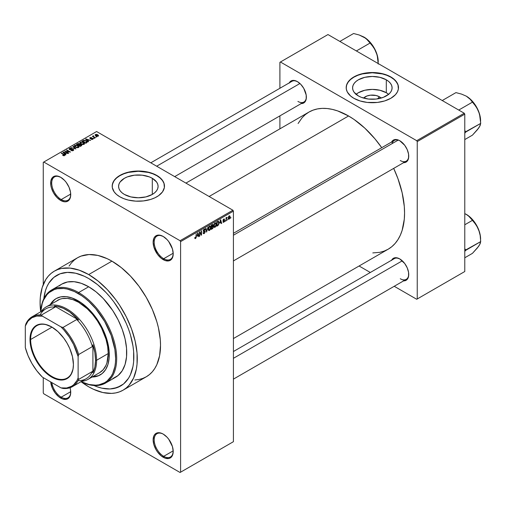 <?xml version="1.0" encoding="UTF-8"?>
<svg xmlns="http://www.w3.org/2000/svg" width="506" height="506" viewBox="0 0 506 506"><rect width="100%" height="100%" fill="white"/><g stroke="black" fill="none" stroke-linecap="round" stroke-linejoin="round"><path stroke-width="0.76" d="M163.432 236.599A13.447 7.761 -120 0 0 154.185 242.387A13.447 7.761 -120 0 0 163.691 258.705L163.166 259.622A14.193 8.197 60 0 1 153.128 242.235A14.193 8.197 60 0 1 163.166 236.441L159.327 235.107L157.587 235.176L154.823 236.776L153.894 238.244L153.128 242.235L153.894 247.111L157.587 254.448L161.205 258.269L165.12 260.527L168.738 260.887L170.263 260.324L172.438 257.82L173.204 253.829L172.438 248.952L168.738 241.615L167.005 239.54L163.166 236.441A14.193 8.197 60 0 1 173.204 253.829A14.193 8.197 60 0 1 163.166 259.622L163.691 258.705A13.447 7.761 60 0 1 154.912 246.858A13.447 7.761 60 0 1 156.968 236.081A13.447 7.761 60 0 1 163.432 236.599M163.432 434.224A13.447 7.761 -120 0 0 154.185 440.011A13.447 7.761 -120 0 0 163.691 456.323L163.166 457.241A14.193 8.197 60 0 1 153.128 439.859A14.193 8.197 60 0 1 163.166 434.066L161.205 433.155L157.587 432.794L154.823 434.395L153.894 435.862L153.128 439.859L153.894 444.736L156.069 449.752L157.587 452.067L161.205 455.887L165.12 458.151L168.738 458.506L170.263 457.943L172.438 455.438L173.204 451.447L172.438 446.57L168.738 439.233L167.005 437.165L163.166 434.066A14.193 8.197 60 0 1 173.204 451.447A14.193 8.197 60 0 1 163.166 457.241L163.691 456.323A13.447 7.761 60 0 1 154.912 444.477A13.447 7.761 60 0 1 156.968 433.705A13.447 7.761 60 0 1 163.432 434.224M70.056 387.729A14.193 8.197 60 0 1 70.726 392.283A14.193 8.197 60 0 1 60.688 398.077L61.22 397.166A13.447 7.761 -120 0 0 70.726 391.973A13.447 7.761 60 0 1 67.943 397.83A13.447 7.761 60 0 1 61.22 397.166L70.713 391.682L61.22 397.166A13.447 7.761 60 0 1 51.846 382.599A13.447 7.761 -120 0 0 61.22 397.166L60.688 398.077A14.193 8.197 60 0 1 50.708 381.948L52.346 388.108L55.116 392.903L58.734 396.723L62.649 398.987L66.267 399.342L69.037 397.748L70.536 394.433L70.536 389.911L69.961 387.406M60.96 177.442A13.447 7.761 -120 0 0 51.713 183.223A13.447 7.761 -120 0 0 61.22 199.541L60.688 200.458A14.193 8.197 60 0 1 50.657 183.077A14.193 8.197 60 0 1 60.688 177.277L56.849 175.943L55.116 176.012L52.346 177.612L50.847 180.927L50.847 185.449L51.416 187.947L53.592 192.963L56.849 197.359L60.688 200.458L64.534 201.793L66.267 201.723L69.037 200.123L69.961 198.656L70.536 196.815L70.536 192.293L69.037 187.245L66.267 182.451L64.534 180.376L60.688 177.277A14.193 8.197 60 0 1 70.726 194.665A14.193 8.197 60 0 1 60.688 200.458L61.22 199.541A13.447 7.761 60 0 1 52.434 187.694A13.447 7.761 60 0 1 54.496 176.917A13.447 7.761 60 0 1 60.96 177.442M379.355 96.747L377.647 98.847L379.355 96.747L381.088 98.088A9.918 5.73 180 0 0 379.355 96.747A9.918 5.73 180 0 0 363.599 98.088L366.831 96.032L370.405 95.179L376.135 95.501L379.355 96.747M388.608 94.331A19.753 11.404 0 0 0 386.306 92.731L386.306 79.803A19.753 11.404 180 0 1 392.093 87.867A19.753 11.404 180 0 1 379.898 98.398A19.753 11.404 180 0 1 358.375 95.925L354.092 92.231L352.967 90.087L352.587 87.867L352.967 85.641L354.092 83.503L355.92 81.529L358.375 79.803L364.782 77.329L372.34 76.463L379.898 77.329L386.306 79.803L388.766 81.529L390.588 83.503L391.714 85.641L392.093 87.867L391.714 90.087L390.588 92.231L388.766 94.198L383.314 97.348L376.192 99.049L368.488 99.049L361.366 97.348L358.375 95.925A19.753 11.404 180 0 1 352.587 87.867A19.753 11.404 180 0 1 364.782 77.329A19.753 11.404 180 0 1 386.306 79.803L386.306 92.731A19.753 11.404 0 0 0 356.072 94.331M398.488 87.74A26.148 15.098 0 0 0 390.828 77.19L390.828 76.944A26.148 15.098 180 0 1 398.488 87.62A26.148 15.098 180 0 1 382.346 101.567A26.148 15.098 180 0 1 353.852 98.297L360.019 100.934L367.242 102.427L377.444 102.427L384.668 100.934L390.828 98.297L395.401 94.736L397.362 92.003L398.361 89.1L397.982 84.673L395.401 80.505L392.555 78.044L388.931 75.951L384.668 74.306L377.444 72.813L372.34 72.522L364.75 73.174L360.019 74.306L353.852 76.944L350.601 79.233L347.318 83.237L346.319 86.14L346.319 89.1L347.318 92.003L350.601 96.007L353.852 98.297A26.148 15.098 180 0 1 346.193 87.62A26.148 15.098 180 0 1 362.334 73.674A26.148 15.098 180 0 1 390.828 76.944L390.828 77.19A26.148 15.098 0 0 0 362.435 73.895A26.148 15.098 0 0 0 346.199 87.74M124.375 194.43A19.753 11.404 180 0 1 118.587 186.366A19.753 11.404 180 0 1 130.782 175.835A19.753 11.404 180 0 1 152.306 178.302L152.306 194.43L145.899 196.904L138.34 197.77L130.782 196.904L124.375 194.43L121.914 192.704L120.093 190.73L118.967 188.593L118.587 186.366L118.967 184.146L120.093 182.002L124.375 178.302L127.367 176.885L134.488 175.184L142.192 175.184L149.314 176.885L152.306 178.302L156.588 182.002L157.714 184.146L158.093 186.366L157.714 188.593L156.588 190.73L154.76 192.704L152.306 194.43L152.306 178.302A19.753 11.404 180 0 1 158.093 186.366A19.753 11.404 180 0 1 145.899 196.904A19.753 11.404 180 0 1 124.375 194.43M164.482 186.246A26.148 15.098 0 0 0 156.828 175.696L156.828 175.449A26.148 15.098 180 0 1 164.482 186.126A26.148 15.098 180 0 1 148.347 200.072A26.148 15.098 180 0 1 119.852 196.796L123.812 198.675L128.334 200.072L135.779 201.148L143.438 200.926L150.661 199.434L154.925 197.789L158.549 195.702L162.496 191.9L164.361 187.606L163.982 183.178L162.496 180.345L158.549 176.55L152.863 173.571L148.347 172.179L138.34 171.028L133.236 171.319L126.013 172.812L119.852 175.449L116.601 177.739L114.185 180.345L112.319 184.646L112.319 187.606L114.185 191.9L116.601 194.513L119.852 196.796A26.148 15.098 180 0 1 112.193 186.126A26.148 15.098 180 0 1 128.334 172.179A26.148 15.098 180 0 1 156.828 175.449L156.828 175.696A26.148 15.098 0 0 0 128.429 172.401A26.148 15.098 0 0 0 112.193 186.246M233.418 233.317L394.307 140.428A11.954 6.901 60 0 1 400.025 140.877A11.954 6.901 -120 0 0 392.099 143.609M391.631 141.971A12.701 7.331 60 0 1 399.753 140.712L398.001 139.903L394.769 139.58L392.289 141.01L391.461 142.325M289.268 82.87A12.701 7.331 60 0 1 297.389 81.611L293.948 80.416L292.398 80.479L289.919 81.909L289.09 83.224M391.631 260.179A12.701 7.331 60 0 1 399.753 258.92L396.318 257.725L394.769 257.788L392.289 259.217L391.461 260.533M70.713 194.064L61.22 199.541L70.713 194.064M173.191 450.846L163.691 456.323L173.191 450.846M173.191 253.221L163.691 258.705L173.191 253.221M134.836 379.974L138.929 379.506L142.755 378.437L146.291 376.78A68.727 39.677 -120 0 0 156.828 321.708A68.727 39.677 -120 0 0 111.927 261.147L88.689 274.562A68.727 39.677 60 0 1 133.584 335.124A68.727 39.677 60 0 1 123.047 390.196A68.727 39.677 60 0 1 88.689 386.793A68.727 39.677 60 0 1 81.049 381.688L88.689 386.793L93.452 389.272L102.794 392.523L111.592 393.396L115.684 392.922L119.517 391.853L123.047 390.196L126.253 387.963L129.093 385.18L133.584 378.077L136.348 369.146L137.05 364.099L137.05 353.099L135.191 341.24L131.547 328.97L126.253 316.769L119.517 305.099L115.684 299.609L107.285 289.571L98.164 281.115L88.689 274.562L111.927 261.147L107.164 258.667L97.822 255.416L89.018 254.543L81.099 256.087L77.563 257.744L74.363 259.976L71.523 262.759L69.069 266.067M185.93 183.102L308.976 112.06A79.183 45.717 -120 0 1 348.571 115.982L354.061 119.46L364.826 128.151L374.965 138.853L381.733 147.689A79.183 45.717 -120 0 0 348.571 115.982L209.123 196.492L348.571 115.982L337.647 110.915L332.315 109.385L327.142 108.531L322.177 108.379L317.464 108.916L313.05 110.15L308.976 112.06L305.289 114.634L302.019 117.841L298.091 123.521M372.789 252.911L379.677 252.355L384.092 251.121L388.165 249.211A79.183 45.717 -120 0 0 393.687 168.39L397.95 178.669L402.15 192.805L404.294 206.467L404.56 212.963L404.294 219.142L402.15 230.338L400.303 235.246L397.95 239.623L395.129 243.437L391.853 246.643L388.165 249.211L233.418 338.552M233.418 351.525L394.307 258.636A11.954 6.901 60 0 1 400.025 259.078M150.794 162.818L291.937 81.327A11.954 6.901 60 0 1 297.654 81.77M43.832 298.704A63.87 36.875 60 0 1 56.754 275.365A63.87 36.875 60 0 1 88.689 278.528A63.87 36.875 60 0 1 130.409 334.814A63.87 36.875 60 0 1 120.624 385.989A63.87 36.875 60 0 1 93.952 385.509L97.5 386.913L93.952 385.509A63.87 36.875 60 0 0 120.624 385.989L113.78 388.526L109.979 388.962L101.795 388.153L97.5 386.913L101.795 388.153L109.979 388.962L117.335 387.533L123.597 383.921L120.624 385.989A63.87 36.875 60 0 0 130.409 334.814A63.87 36.875 60 0 0 88.689 278.528L97.5 284.619L105.969 292.474L109.979 296.978L113.78 301.804L120.624 312.24L126.241 323.385L128.518 329.09L130.409 334.814L132.983 346.079L133.635 351.518L133.635 361.739L132.983 366.426L130.409 374.725L128.518 378.26L123.597 383.921L128.518 378.26L130.409 374.725L132.983 366.426L133.635 361.739L133.635 351.518L132.983 346.079L130.409 334.814L128.518 329.09L126.241 323.385L120.624 312.24L113.78 301.804L109.979 296.978L105.969 292.474L97.5 284.619L88.689 278.528L84.262 276.225L88.689 278.528A63.87 36.875 60 0 0 56.754 275.365L60.037 273.822L67.399 272.392L75.577 273.208L84.262 276.225L75.577 273.208L67.399 272.392L60.037 273.822L53.775 277.44L56.754 275.365A63.87 36.875 60 0 0 43.832 298.704L45.47 290.589L46.963 286.63L48.854 283.101L53.775 277.44L48.854 283.101L46.963 286.63L45.47 290.589L43.832 298.704M233.418 441.687L233.418 211.129L180.598 241.628L180.598 472.187L233.418 441.687L180.066 472.49L43.788 393.807L43.257 392.896L43.257 377.647L43.257 392.896L43.788 393.807L180.066 472.49L233.418 441.687L233.418 211.129L232.893 210.218L180.066 240.711L43.788 162.034L96.608 131.535L232.893 210.218L233.418 211.129L180.598 241.628L180.598 472.187L233.418 441.687M227.751 219.281L227.415 220.085L227.751 219.281M226.41 219.06L226.074 220.863L226.074 217.757L226.41 217.561L226.41 218.061L227.131 217.257L226.41 219.06L227.131 217.257L226.41 218.061L226.41 217.561L226.074 217.757L226.074 220.863L226.41 220.667L226.074 218.864L226.41 219.06M225.448 220.61L225.113 221.419L225.448 220.61M224.582 220.774L223.715 220.274L224.537 221.185L223.937 222.134L223.178 222.298L222.95 221.723L223.741 221.818L224.24 221.147L223.057 220.686L223.456 219.262L224.411 219.041L224.537 219.477L223.766 219.477L223.342 220.173L224.36 220.211L224.582 220.774L223.336 220.104L223.766 219.477L224.537 219.477L223.753 219.041L223.001 220.363L224.247 221.046L223.791 221.786L222.95 221.723L223.772 222.248L222.956 221.78L223.772 222.248L224.582 220.774L223.829 220.255M219.895 223.152L220.629 219.737L221.704 223.386L221.35 223.589L221.059 222.482L219.895 223.152L221.059 222.482L221.35 223.589L221.704 223.386L220.629 219.737L219.895 223.152M214.063 227.181L215.025 227.295L213.798 226.58L215.025 227.295L214.24 227.346L213.804 226.625L214.076 224.088L214.949 222.963L215.891 222.906L216.321 224.177L216.037 225.973L215.025 227.295L215.992 226.087L216.321 224.36L215.796 222.842L215.031 222.912L213.728 225.91L214.266 227.365M208.542 230.369L209.503 230.483L208.276 229.768L209.503 230.483L208.719 230.54L208.282 229.813L208.554 227.276L209.427 226.15L210.369 226.093L210.8 227.365L210.515 229.161L209.503 230.483L210.464 229.275L210.8 227.548L210.275 226.03L209.509 226.1L208.206 229.098L208.744 230.553M195.506 238.067L195.101 237.415L194.766 237.662L194.962 238.579L195.487 238.573L194.804 238.174L195.487 238.573L194.962 238.579L194.766 237.662L195.101 237.415L195.335 238.111L195.816 237.694L196.252 233.81L196.132 237.712L195.487 238.573L196.252 236.707L196.252 233.81L195.866 237.535L195.506 238.067L194.766 237.801M197.232 236.239L197.966 232.823L199.035 236.473L198.687 236.675L198.396 235.568L197.232 236.239L198.396 235.568L198.687 236.675L199.035 236.473L197.966 232.823L197.232 236.239M199.756 232.64L199.421 236.251L199.421 231.982L199.781 231.773L201.198 234.379L201.198 230.951L201.533 230.761L201.533 235.031L201.173 235.239L199.756 232.64L201.173 235.239L201.533 235.031L201.533 230.761L201.198 230.951L201.198 234.379L199.781 231.773L199.421 231.982L199.421 236.251L199.756 236.055L199.421 235.859L199.756 236.055L199.421 232.444L199.756 232.64M205.278 231.685L204.443 233.386L203.665 233.69L203.184 233.228L203.456 232.475L203.937 233.121L204.898 232.21L204.835 231.539L203.595 231.609L203.229 231.109L203.469 229.92L204.38 229.079L204.917 229.117L205.183 229.869L204.12 229.711L203.57 230.938L204.993 231.008L205.278 231.685L204.772 230.964L203.659 231.097L204.184 229.673L205.183 229.869L204.873 229.085L204.171 229.18L203.216 230.9L204.943 231.887L204.26 233.013L203.121 232.741L203.469 233.627L204.234 233.525L203.127 232.886L204.234 233.525L205.278 231.685L204.215 231.071L205.278 231.685M207.985 227.036L206.6 232.102L205.6 228.408L205.948 228.206L206.745 231.52L207.985 227.036L206.745 231.52L205.948 228.206L205.6 228.408L206.6 232.102L207.985 227.036M213.349 226.954L212.843 228.389L211.28 229.401L211.28 225.132L213.001 224.424L212.887 226.176L213.349 226.954L212.887 226.176L212.975 224.405L211.28 225.132L211.28 229.401L212.324 228.801L211.894 228.548L212.324 228.801L213.349 226.954L212.273 226.334L213.349 226.954M219.06 222.754L218.535 224.942L216.802 226.214L216.802 221.944L218.497 221.185L219.06 222.608L218.276 221.173L216.802 221.944L216.802 226.214L217.789 225.644L217.359 225.391L217.789 225.644L219.06 222.754L218.712 222.551L219.06 222.754M230.103 216.947L229.616 218.712L228.554 219.149L228.244 217.789L228.725 216.321L229.604 215.809L230.066 216.441L230.103 216.947L229.167 215.91L228.231 218.061L229.167 219.13L228.276 218.611L229.167 219.13L230.103 216.947L229.737 216.732L230.103 216.947M230.919 217.453L230.584 218.257L230.919 217.453M43.257 162.337L43.257 284.517L43.257 162.337L43.788 162.034L180.066 240.711L180.598 241.628L180.066 240.711L232.893 210.218L96.608 131.535L43.257 162.337M96.754 136.943L95.887 136.829L96.754 136.943M94.451 138.271L93.585 138.163L94.451 138.271M88.607 141.642L87.791 140.839L88.955 140.168L90.7 140.434L85.577 139.125L88.253 141.851L88.607 141.642L87.791 140.839L88.955 140.168L90.7 140.434L85.931 138.916L85.577 139.125L88.253 141.851L88.607 141.642M82.529 144.539L84.331 144.128L84.097 142.913L81.719 141.882L80.011 142.338L80.334 143.59L82.529 144.539L84.078 144.318L84.477 143.432L83.477 142.477L80.283 142.123L79.834 142.755L80.935 143.995L82.529 144.539M77.007 147.727L78.809 147.316L78.575 146.101L76.197 145.07L74.49 145.526L74.812 146.778L77.007 147.727L78.556 147.505L78.955 146.62L77.956 145.665L74.761 145.311L74.312 145.943L75.407 147.183L77.007 147.727M73.281 150.548L73.743 149.934L72.959 149.188L70.366 149.504L69.632 149.181L69.942 148.6L71.257 148.669L71.314 148.334L69.917 148.201L69.031 148.808L69.904 149.706L72.851 149.479L73.206 149.909L72.794 150.326L70.916 150.472L72.579 150.794L73.743 149.966L73.256 149.327L69.834 149.346L69.872 148.637L71.542 148.448L69.43 148.391L69.012 148.928L69.48 149.529L72.927 149.523L72.877 150.282L70.916 150.472L73.281 150.548M65.944 154.728L65.129 153.925L66.292 153.255L68.038 153.52L62.915 152.211L65.59 154.931L65.944 154.728L65.129 153.925L66.292 153.255L68.038 153.52L63.269 152.002L62.915 152.211L65.59 154.931L65.944 154.728M64.54 155.595L64.066 154.444L64.066 154.849L64.066 154.444L61.22 153.185L64.205 154.969L64.123 155.74L64.123 155.336L62.946 155.127L62.946 155.5L62.946 155.127L62.662 155.348L64.18 155.734L64.755 154.975L61.555 152.995L61.22 153.185L64.268 155.057L62.776 155.418L63.75 155.747L64.838 155.209M68.759 153.103L65.799 151.395L70.536 152.078L66.836 149.947L66.501 150.137L69.467 151.851L64.724 151.161L68.424 153.299L68.759 153.103L65.799 151.395L70.536 152.078L66.836 149.947L66.501 150.137L69.467 151.851L64.724 151.161L68.424 153.299L68.759 153.103M75.932 148.966L73.288 146.221L72.934 146.424L75.312 148.821L70.91 147.594L75.932 148.966L73.288 146.221L72.934 146.424L75.312 148.821L70.91 147.594L75.932 148.966M79.897 144.374L79.486 143.717L79.486 144.918L79.486 143.717L77.627 143.71L77.627 144.21L77.627 143.71L76.583 144.318L80.283 146.449L81.751 145.494L81.264 144.634L78.55 143.464L76.583 144.318L80.283 146.449L81.814 145.298L81.264 144.634L79.91 144.267M86.792 142.692L87.196 141.743L85.312 140.472L83.737 140.295L82.105 141.13L85.805 143.261L87.304 142.085L86.191 140.883L83.648 140.314L82.105 141.13L85.805 143.261L86.792 142.692M92.819 139.27L92.762 138.296L92.762 139.302L92.762 138.296L91.181 138.258L90.644 138.733L90.308 138.321L90.308 138.669L90.416 137.885L91.567 137.664L90.017 137.67L90.017 138.543L90.017 137.67L90.03 138.549L92.497 138.53L92.459 139.416L92.459 139.03L91.137 139.245L92.902 139.22L93.174 138.777L92.687 138.252L90.308 138.321L90.511 137.834L91.567 137.664L91.004 137.48L89.771 137.866L90.403 138.695L92.573 138.587L92.351 139.087L91.422 139.017L91.137 139.245L91.529 139.384L92.541 139.39L93.174 138.815M95.406 137.714L93.528 136.557L93.534 135.804L93.003 135.962L93.148 136.411L92.383 136.361L95.071 137.91L95.406 137.714L93.528 136.557L93.534 135.804L93.072 135.905L93.148 136.411L92.383 136.361L95.406 137.714M98.221 136.152L97.734 134.792L97.734 135.203L97.734 134.792L95.432 134.545L95.432 135.576L95.432 134.545L95.887 135.886L98.221 136.152L98.487 135.431L97.494 134.659L96.323 134.356L95.236 134.697L95.349 135.5L96.678 136.234L97.955 136.266L98.556 135.684M279.9 62.308L279.9 88.272L279.9 62.308L327.97 34.553L464.249 113.236L416.71 140.687L280.432 62.004L416.71 140.687L417.241 141.598L417.241 298.964L464.78 271.52L464.78 114.154L417.241 141.598L417.241 298.964L416.71 299.267L394.225 286.282L416.71 299.267L464.78 271.52L416.71 299.267L464.78 271.52L464.78 114.154L464.249 113.236L464.78 114.154L417.241 141.598L416.71 140.687L464.249 113.236L327.97 34.553L279.9 62.308M279.9 115.88L279.9 128.847L279.9 115.88M370.316 272.481L359.083 265.998L370.316 272.481M403.193 280.855L404.743 280.792L407.222 279.363L408.563 276.396L408.563 272.354L407.222 267.838L404.743 263.55L399.753 258.92A12.701 7.331 60 0 1 408.734 274.473A12.701 7.331 60 0 1 403.586 280.881M300.823 103.547L303.739 102.977L304.852 102.054L306.193 99.087L306.193 95.046L303.739 88.316L300.823 84.388L297.389 81.611A12.701 7.331 60 0 1 306.364 97.165A12.701 7.331 60 0 1 301.215 103.572M403.193 162.647L406.103 162.084L407.222 161.155L408.563 158.195L408.563 154.147L407.222 149.637L404.743 145.342L399.753 140.712A12.701 7.331 60 0 1 408.734 156.265A12.701 7.331 60 0 1 403.586 162.673M408.734 155.956A11.954 6.901 60 0 1 406.261 161.129A11.954 6.901 60 0 1 400.284 160.535A11.954 6.901 -120 0 0 408.734 155.956M306.364 96.855A11.954 6.901 60 0 1 303.891 102.029A11.954 6.901 60 0 1 297.914 101.434A11.954 6.901 -120 0 0 306.364 96.855M408.734 274.163A11.954 6.901 60 0 1 406.261 279.337A11.954 6.901 60 0 1 400.284 278.743A11.954 6.901 -120 0 0 408.734 274.163M123.047 390.196L146.291 376.78L149.491 374.548L152.338 371.765L154.785 368.457L156.828 364.655L159.592 355.724L160.522 345.32L160.288 339.684L158.435 327.818L156.828 321.708L152.338 309.413L146.291 297.42L138.929 286.194L130.523 276.156L121.408 267.699L111.927 261.147A68.727 39.677 -120 0 0 77.563 257.744L54.325 271.159A68.727 39.677 60 0 1 88.689 274.562L79.208 270.166L70.087 268.098L61.688 268.433L57.855 269.502L54.325 271.159L51.119 273.392L48.279 276.175L45.831 279.483L42.181 287.541L40.322 297.256L40.088 302.62L40.695 311.791A68.727 39.677 60 0 1 54.325 271.159M173.197 253.512A13.447 7.761 60 0 1 170.414 259.369A13.447 7.761 60 0 1 163.691 258.705A13.447 7.761 -120 0 0 173.197 253.512M173.197 451.137A13.447 7.761 60 0 1 170.414 456.994A13.447 7.761 60 0 1 163.691 456.323A13.447 7.761 -120 0 0 173.197 451.137M70.726 194.348A13.447 7.761 60 0 1 67.943 200.212A13.447 7.761 60 0 1 61.22 199.541A13.447 7.761 -120 0 0 70.726 194.355M164.482 186.366L163.982 183.425L162.496 180.591L160.079 177.979L156.828 175.696L152.863 173.817L148.347 172.419L138.34 171.275L128.334 172.419L123.812 173.817L119.852 175.696L116.601 177.979L114.185 180.591L112.699 183.425L112.193 186.366M398.488 87.867L397.982 84.919L396.495 82.086L394.079 79.48L390.828 77.19L386.869 75.312L382.346 73.92L372.34 72.769L362.334 73.92L357.818 75.312L353.852 77.19L350.601 79.48L348.185 82.086L346.699 84.919L346.193 87.867M388.766 94.458L386.306 92.731L379.898 90.258L372.34 89.391L364.782 90.258L358.375 92.731L355.92 94.458M64.205 154.969L64.123 155.336M63.269 152.572L63.269 152.002L63.269 152.572M65.129 154.463L65.129 153.925L65.129 154.463M64.806 153.609L64.047 152.806L64.047 153.362L63.503 152.312L63.503 152.806L63.503 152.312L65.742 153.071L65.742 153.571L65.742 153.071L64.806 153.609L64.806 154.14L63.503 152.312L65.742 153.071L64.806 153.609M65.084 151.37L65.084 150.959L65.084 151.37M66.836 150.333L66.836 149.947L66.836 150.333M65.799 151.781L65.799 151.395L65.799 151.781M71.207 150.611L71.207 150.25L71.207 150.611M72.877 150.725L72.877 150.282L72.877 150.725M72.927 149.523L72.877 150.282M69.43 149.498L69.43 148.391L69.43 149.498M69.834 149.346L69.872 148.637M71.093 149.687L71.093 149.34L71.093 149.687M71.865 149.46L71.865 149.112L71.865 149.46M73.256 150.56L73.256 149.327L73.256 150.56M73.288 146.784L73.288 146.221L73.288 146.784M74.761 146.734L74.761 145.311L74.761 146.734M77.956 146.076L77.956 145.665L77.956 146.076M78.955 147.113L78.955 146.62L78.955 147.113M75.755 146.993L75.198 145.564L76.634 145.45L77.608 145.848L78.12 147.259L78.12 147.682L78.12 147.259L75.755 146.993L75.755 147.366L74.856 146.025L75.691 145.399L77.386 145.734L78.443 146.708L77.532 147.429L75.755 146.993M74.856 146.816L75.198 145.564M78.449 147.556L78.449 146.778L78.12 147.259M81.264 145.886L81.264 144.634L81.264 145.886M78.455 145.007L77.355 144.368L77.355 144.76L77.937 144.033L79.208 143.944L79.404 144.963L79.404 144.419L78.455 145.399L77.355 144.368L79.208 143.944L79.404 144.419L78.455 145.007M80.188 146.006L78.892 145.26L78.892 145.646L79.556 144.874L80.928 144.83L81.2 145.918L81.2 145.367L80.188 146.392L78.892 145.26L80.859 144.786L81.2 145.367L80.188 146.006M79.208 143.944L79.404 144.419M80.283 143.546L80.283 142.123L80.283 143.546M83.477 142.888L83.477 142.477L83.477 142.888M84.477 143.919L84.477 143.432L84.477 143.919M81.276 143.805L80.72 142.369L82.155 142.262L83.136 142.66L83.642 144.495L83.642 144.065L81.276 143.805L81.276 144.172L80.378 142.831L81.403 142.186L82.914 142.54L83.964 143.514L83.054 144.242L81.276 143.805M80.378 143.628L80.72 142.369M83.971 144.368L83.971 143.59L83.642 144.065M83.047 141.085L83.047 140.586L83.047 141.085M83.648 140.744L83.648 140.314L83.648 140.744M86.191 141.288L86.191 140.883L86.191 141.288M86.621 141.667L86.311 142.97L86.311 142.471L85.71 142.819L82.876 141.18L84.281 140.579L86.077 141.206L86.621 141.667L85.71 143.204L82.876 141.18L82.876 141.572L84.021 140.605L85.849 141.073L86.621 141.667L86.754 142.711M85.931 139.485L85.931 138.916L85.931 139.485M87.791 141.376L87.791 140.839L87.791 141.376M87.475 140.523L86.709 139.719L86.709 140.276L86.165 139.226L86.165 139.719L86.165 139.226L88.411 139.985L88.411 140.485L88.411 139.985L87.475 140.523L87.475 141.054L86.165 139.226L88.411 139.985L87.475 140.523M92.497 138.53L92.459 139.03M90.017 137.67L90.03 138.549M90.308 138.321L90.416 137.885M93.92 138.353L93.92 137.967L93.92 138.353M92.718 136.55L92.718 136.165L92.718 136.55M93.148 136.803L93.148 136.411L93.148 136.803M93.072 135.905L93.148 136.411M93.534 136.19L93.534 135.804L93.534 136.19M93.528 136.557L93.534 136.196M94.015 137.303L94.015 136.911L94.015 137.303M96.229 137.025L96.229 136.639L96.229 137.025M95.432 134.545L95.096 135.013M96.222 135.69L95.811 134.767L97.424 135.001L97.841 135.924L97.841 136.297L97.841 135.924L96.222 135.69L96.222 136.063L95.621 135.07L96.216 134.659L98.025 135.69L97.43 136.038L96.222 135.69M95.621 135.722L95.811 134.767M80.928 144.83L81.2 145.367M195.917 236.511L196.252 236.707L195.917 236.511M194.962 238.579L195.487 238.573M198.561 236.194L199.035 236.473L198.561 236.194M197.96 235.315L198.396 235.568L197.96 235.315M197.346 235.676L197.568 233.215L198.282 235.132L197.087 235.524L198.282 235.132L197.814 233.355L197.346 235.676M200.477 233.962L201.198 234.379L200.477 233.962M200.844 234.632L201.533 235.031L200.844 234.632M204.26 233.013L203.456 232.475L203.121 232.728M204.089 231.103L204.943 231.887M203.222 231.052L204.108 231.565L203.222 231.052M203.482 231.565L204.108 231.565M204.082 229.237L205.183 229.869L204.082 229.237M204.184 229.673L204.848 230.122M203.216 230.844L203.684 231.115M204.184 231.078L203.659 231.097M206.22 230.698L206.612 230.926L206.22 230.698M206.385 231.318L206.745 231.52L206.385 231.318M210.445 227.339L210.8 227.548L210.445 227.339M209.509 226.599L210.325 226.846L209.642 226.536L208.851 227.346L208.744 229.857L209.503 229.983L208.219 228.725L208.542 228.908L209.509 226.599L209.142 226.384L210.325 226.846L210.464 227.732L209.503 229.983L208.251 229.635M212.324 224.531L213.247 225.069L212.324 224.531M212.204 225.1L211.616 225.436L211.616 226.713L212.887 226.176L212.912 225.334L211.616 226.713L211.28 225.24L212.204 225.1L211.774 224.847L212.912 225.334L212.659 224.898L212.204 225.1L212.912 225.334M212.28 226.827L211.616 227.213L211.616 228.706L211.28 227.017L212.28 226.827L211.85 226.58L213.013 227.15L212.678 228.042L211.616 228.706L211.28 228.516L211.616 228.706L212.937 227.605L212.969 226.859L212.28 226.827L213.013 227.15M215.967 224.152L216.321 224.36L215.967 224.152M215.031 223.412L215.847 223.658L215.17 223.348L214.38 224.158L214.266 226.669L215.025 226.796L213.741 225.537L214.07 225.72L215.031 223.412L214.664 223.197L215.847 223.658L215.986 224.537L215.025 226.796L213.772 226.448M218.212 221.71L217.137 222.248L217.137 225.518L216.802 222.052L218.212 221.71L217.706 221.419L218.377 221.755L218.592 224.063L217.744 225.17L216.802 225.328L217.884 225.088L218.592 224.063L218.611 222.058L217.751 221.394M221.223 223.108L221.704 223.386L221.223 223.108M220.629 222.229L221.059 222.482L220.629 222.229M220.009 222.589L220.236 220.129L220.945 222.045L219.749 222.438L220.945 222.045L220.477 220.268L220.009 222.589M223.222 222.324L223.772 222.248M223.791 221.786L223.285 221.47M223.013 220.154L224.158 220.812L223.013 220.154M223.001 220.363L223.829 220.831L223.001 220.35L223.197 220.844M224.537 219.477L223.753 219.041M223.766 219.477L224.196 219.724M223.032 220.059L223.386 220.268L223.026 220.066M226.074 217.865L226.41 218.061L226.074 217.865M226.599 217.51L227.03 217.757L226.599 217.51M226.074 218.156L226.473 218.39L226.074 218.156M228.604 219.187L229.167 219.13M229.743 215.86L229.167 215.91M229.161 216.359L228.573 217.675L229.016 218.744L229.661 217.966L229.661 216.492L229.161 216.359L229.768 217.175L229.18 218.681L228.25 217.681L228.567 217.865L229.161 216.359L228.845 216.176L229.515 216.334M229.18 218.681L228.244 218.377M209.503 229.983L210.369 228.623L210.325 226.846M215.025 226.796L215.891 225.436L215.847 223.658M98.423 375.705L92.63 376.704A44.073 25.445 -120 0 0 100.422 374.794M78.12 300.792A44.073 25.445 60 0 1 106.918 339.627A44.073 25.445 60 0 1 100.156 374.946A44.073 25.445 60 0 1 92.098 377.014L97.892 376.009L102.212 373.517L105.609 369.608L107.942 364.44L109.138 358.21L109.138 351.158L106.918 339.627L104.034 331.746L100.156 324.055L95.438 316.851L87.171 307.566L81.175 302.727L72.042 297.971L66.197 296.642L60.809 296.858L56.084 298.61A44.073 25.445 60 0 1 78.12 300.792M105.545 383.055A53.788 31.056 60 0 1 81.03 381.676A53.788 31.056 -120 0 0 116.665 357.046A53.788 31.056 -120 0 0 78.651 292.557A53.788 31.056 60 0 1 113.787 339.956A53.788 31.056 60 0 1 105.545 383.055L115.577 377.261A53.788 31.056 -120 0 0 123.825 334.162A53.788 31.056 -120 0 0 88.689 286.763L78.651 292.557L78.12 293.474A53.035 30.619 60 0 1 115.596 356.711A53.035 30.619 60 0 1 81.074 381.65L89.012 384.503L95.798 385.18L98.961 384.813L104.641 382.713L107.114 380.986L111.2 376.287L112.768 373.352L114.906 366.464L115.444 362.568L115.627 358.431L114.906 349.564L111.2 335.459L104.641 321.468L95.798 308.793L89.012 301.62L85.438 298.527L81.795 295.801L74.445 291.557L67.235 289.052L63.769 288.483L57.286 288.743L54.332 289.565L49.133 292.569L46.938 294.713L43.472 300.203L42.232 303.486L40.733 311.785A53.035 30.619 60 0 1 78.12 293.474L78.651 292.557A53.788 31.056 -120 0 0 40.695 311.81A53.788 31.056 60 0 1 51.757 289.894A53.788 31.056 60 0 1 78.651 292.557L88.689 286.763A53.788 31.056 -120 0 0 61.795 284.1L67.557 281.969L74.135 281.703L81.27 283.322L88.689 286.763L96.108 291.892L103.243 298.508L112.813 310.659L118.088 319.792L122.231 329.343L125.083 338.944L126.538 348.229L126.538 356.838L125.083 364.44L122.231 370.746L118.088 375.509L112.813 378.558M55.786 301.601L57.735 300.248A41.834 24.155 60 0 1 78.651 302.316A41.834 24.155 60 0 1 105.982 339.178A41.834 24.155 60 0 1 99.568 372.701L87.943 379.411A41.834 24.155 60 0 1 81.656 381.315A41.834 24.155 -120 0 0 96.608 360.259L95.552 360.259A41.087 23.719 60 0 1 92.914 372.713L92.383 371.48A40.341 23.289 60 0 1 78.069 380.607M59.291 285.846L61.795 284.1L51.757 289.894M50.271 304.555L52.207 301.823L56.084 298.61A44.073 25.445 60 0 0 50.271 304.555M54.559 299.735L50.796 304.251A44.073 25.445 -120 0 1 56.349 298.458M46.116 306.952A41.834 24.155 60 0 1 78.348 318.16A41.834 24.155 60 0 1 96.608 360.259L108.233 353.549L96.608 360.259A41.834 24.155 -120 0 0 74.597 314.53A41.834 24.155 -120 0 0 41.321 311.449A41.834 24.155 60 0 1 46.116 306.952L59.885 299.236L62.219 298.584L67.33 298.382L72.877 299.641L78.651 302.316L87.234 308.742L92.592 314.403L97.418 320.905L101.516 328.008L105.982 339.178L107.664 346.559L108.233 353.549L106.956 362.732L105.982 365.319L103.243 369.652L99.568 372.701M477.651 129.251L479.587 126.639L480.7 123.407L480.169 117.215L478.689 111.554A20.208 11.67 -120 0 0 466.311 96.159L469.865 98.891L474.362 104.375L477.474 108.923L478.689 111.554A20.208 11.67 -120 0 1 480.605 120.909L479.517 113.964L476.418 106.823L471.782 100.567L466.311 96.159L461.586 94.11L455.95 92.611L442.238 100.53L455.95 92.611L461.586 94.11L466.311 96.159L469.865 98.891L472.452 102.142L458.74 110.055L472.452 102.142L476.019 106.538L478.689 111.554L479.574 114.324L480.7 123.407L465.811 131.686A23.2 13.396 60 0 1 465.811 132.085L464.78 133.135L465.912 131.946L480.7 123.407L480.175 125.437L478.689 128.056L472.452 135.146L464.78 139.574L472.452 135.146L477.493 129.625L479.517 126.595M465.811 131.686L464.78 130.599L465.811 131.686A23.2 13.396 -120 0 1 465.811 132.085L465.811 131.686M398.165 140.111L233.418 235.227L398.165 140.111M402.302 260.818L233.418 358.318L402.302 260.818M156.677 166.215L299.931 83.509L156.677 166.215M51.871 327.053A30.252 17.47 -120 0 0 30.632 339.494L29.999 339.494A30.702 17.729 60 0 1 51.713 326.958A30.702 17.729 60 0 1 73.421 364.56L73.003 369.209L70.859 374.895L68.493 377.621L63.775 379.835L58.013 379.652L53.838 378.203L49.582 375.743L45.407 372.378L39.651 365.908L36.362 360.892L33.662 355.535L30.936 347.312L29.999 339.494L30.417 334.845L31.657 330.854L33.662 327.679L37.937 324.694L41.479 324.011L45.407 324.397L51.713 326.958L58.013 331.677L63.775 338.147L67.064 343.163L69.765 348.52L72.484 356.743L73.421 364.56A30.702 17.729 60 0 1 51.713 377.096A30.702 17.729 60 0 1 29.999 339.494L30.632 339.494A30.252 17.47 60 0 1 36.9 325.643A30.252 17.47 60 0 1 51.871 327.053M52.023 327.142L30.632 339.494L52.023 327.142M40.145 314.909A40.341 23.289 60 0 1 55.198 307.072L54.395 306.003A41.087 23.719 60 0 1 78.607 319.975L69.619 311.93L63.389 308.337L57.298 306.358L54.395 306.003L78.607 319.975L76.748 319.514A40.341 23.289 60 0 1 92.383 346.597L92.914 344.763A41.087 23.719 60 0 1 95.552 360.259L94.888 352.72L92.914 344.763L92.914 372.713L94.888 367.027L95.552 360.259L96.608 360.259A41.834 24.155 60 0 1 87.943 379.411M32.068 316.788L45.806 308.856A40.341 23.289 -120 0 1 55.198 307.072L41.467 315.004L42.428 316.168A39.594 22.859 60 0 0 25.3 326.054L25.831 324.03A40.341 23.289 60 0 1 32.068 316.788A40.341 23.289 60 0 1 41.467 315.004A40.341 23.289 -120 0 0 25.831 324.03L25.3 326.054L25.3 347.502L28.02 355.566L31.916 363.453L36.799 370.778L42.428 377.16L60.998 387.887L63.016 388.437A40.341 23.289 -120 0 0 78.651 379.411L78.12 377.995L78.12 356.553L78.651 354.529L92.383 346.597L92.914 344.763L92.914 372.713L92.383 371.48L78.651 379.411A40.341 23.289 60 0 1 72.409 386.654A40.341 23.289 60 0 1 63.016 388.437L60.998 387.887L66.621 387.994L71.504 386.312L73.591 384.826L76.918 380.638L78.12 377.995L78.12 356.553L73.591 344.497L69.177 336.844L63.889 329.944L60.998 326.889L42.428 316.168L41.467 315.004L55.198 307.072L54.395 306.003L78.607 319.975L76.748 319.514L63.016 327.445L60.998 326.889L42.428 316.168L36.799 316.06L31.916 317.736L28.02 321.127L25.3 326.054L25.3 347.502A39.594 22.859 60 0 0 42.428 377.16L60.998 387.887A39.594 22.859 60 0 0 78.12 377.995L78.651 379.411L92.383 371.48A40.341 23.289 -120 0 1 86.14 378.728L72.409 386.654M92.383 346.597A40.341 23.289 -120 0 0 76.748 319.514L63.016 327.445A40.341 23.289 60 0 1 78.651 354.529L92.383 346.597M73.421 364.377A30.252 17.47 60 0 1 67.153 378.045A30.252 17.47 60 0 1 43.839 369.937A30.252 17.47 60 0 1 30.632 339.494A30.252 17.47 -120 0 0 51.947 376.502A30.252 17.47 -120 0 0 73.421 364.377M78.651 354.529A40.341 23.289 -120 0 0 63.016 327.445L60.998 326.889A39.594 22.859 60 0 1 78.12 356.553L78.651 354.529M480.605 241.558L480.479 236.89L479.517 232.172L476.418 225.031L471.782 218.775L468.176 215.581L464.78 213.564L468.259 215.664L472.452 220.344L464.78 224.772L472.452 220.344L476.019 224.746L478.689 229.762L480.169 235.416L480.7 241.609L465.811 250.293A23.2 13.396 -120 0 0 465.811 250.097L464.78 250.097L465.811 250.097A23.2 13.396 60 0 1 465.811 250.293L464.78 251.337L465.912 250.147L464.78 248.807L465.811 249.894A23.2 13.396 60 0 1 465.811 250.097A23.2 13.396 -120 0 0 465.811 249.894L480.7 241.609L480.175 243.645L478.689 246.264L472.452 253.348L464.78 257.775L472.452 253.348L477.493 247.826L479.517 244.803M480.605 239.117A20.208 11.67 -120 0 0 478.689 229.762A20.208 11.67 -120 0 0 466.311 214.361L466.19 214.291M477.651 247.453L479.587 244.847L480.7 241.609L480.169 235.416L478.689 229.762L477.474 227.124L474.362 222.583L469.865 217.093L466.311 214.361A20.208 11.67 -120 0 0 466.241 214.323M363.871 37.014A20.208 11.67 -120 0 1 363.94 37.052L359.222 35.003L353.58 33.51L339.868 41.429L353.58 33.51L359.222 35.003L365.889 38.355L370.082 43.035L356.369 50.954L370.082 43.035L373.649 47.437L376.319 52.453A20.208 11.67 -120 0 1 378.235 61.808L377.147 54.863L376.319 52.453L377.799 58.108L378.235 64.047L377.21 55.217L374.048 47.722L369.412 41.467L363.94 37.052L367.495 39.784L371.992 45.274L375.104 49.816L376.319 52.453A20.208 11.67 -120 0 0 363.94 37.052L363.82 36.982M407.88 160.193L233.418 260.919M305.51 101.092L174.696 176.619M407.88 278.401L233.418 379.127M297.914 81.915L297.389 81.611M400.284 141.022L399.753 140.712M64.275 155.121L64.275 155.709M73.206 149.884L73.206 150.592M69.562 148.998L69.562 149.574M79.474 144.254L79.474 144.918M81.257 145.209L81.257 145.886M92.674 138.77L92.674 139.34M90.182 138.151L90.182 138.625M93.42 136.361L93.42 136.962M98.025 135.659L98.025 136.24M204.645 229.604L204.051 229.256M210.085 226.555L209.408 226.163M212.767 224.923L212.204 224.601M212.83 226.688L212.248 226.353M215.607 223.367L214.93 222.975M223.45 221.837L223.076 221.628M224.069 219.427L223.589 219.149M229.509 216.328L228.997 216.037M100.688 374.642L100.156 374.946M56.615 298.306L56.084 298.61"/></g></svg>
